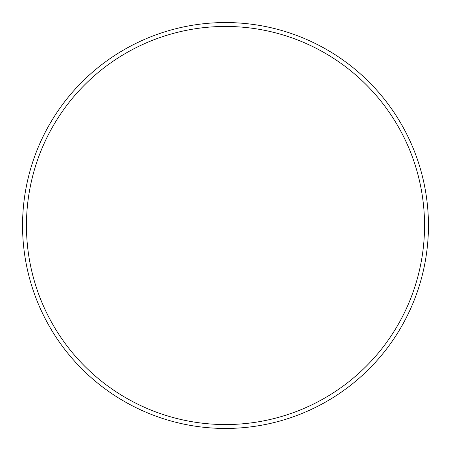 <?xml version="1.0" encoding="UTF-8"?>
<svg xmlns="http://www.w3.org/2000/svg" width="451" height="451" viewBox="0 0 451 451"><rect width="100%" height="100%" fill="white"/><g stroke="black" fill="none" stroke-linecap="round" stroke-linejoin="round"><path stroke-width="0.68" d="M424.549 225.5A199.049 199.049 0 0 0 225.5 26.451A199.049 199.049 0 0 0 26.451 225.5A199.049 199.049 0 0 0 225.5 424.549A199.049 199.049 0 0 0 424.549 225.5M22.55 225.5A202.95 202.95 0 0 1 225.5 22.55A202.95 202.95 0 0 1 428.45 225.5A202.95 202.95 0 0 1 225.5 428.45A202.95 202.95 0 0 1 22.55 225.5"/></g></svg>
